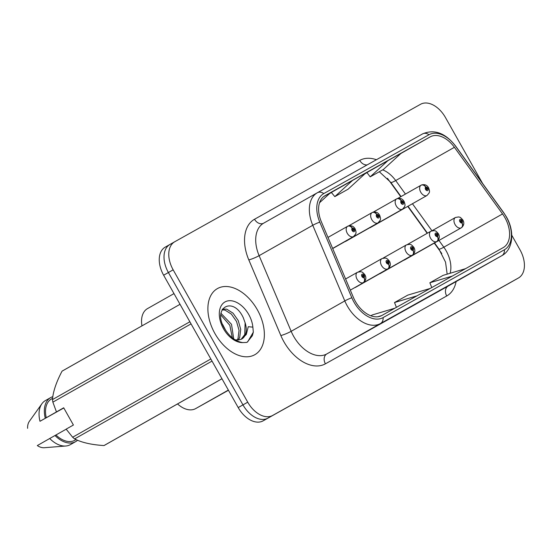 <?xml version="1.0" encoding="UTF-8"?>
<svg xmlns="http://www.w3.org/2000/svg" width="552" height="552" viewBox="0 0 552 552"><rect width="100%" height="100%" fill="white"/><g stroke="black" fill="none" stroke-linecap="round" stroke-linejoin="round"><path stroke-width="0.83" d="M441.8 253.54A31.65 20.258 60.5 0 0 441.49 253.113L434.265 243.108M427.186 233.31L407.749 206.393M400.759 196.719L387.463 178.296M345.069 241.541A5.934 3.802 60.5 0 0 345.89 241.252A5.934 3.802 60.5 0 0 346.566 240.7M369.564 227.845A5.934 3.802 60.5 0 0 370.385 227.562A5.934 3.802 60.5 0 0 371.054 227.003M379.369 273.854A5.934 3.802 60.5 0 0 380.204 273.564A5.934 3.802 60.5 0 0 380.328 273.481M354.874 287.551A5.934 3.802 60.5 0 0 355.709 287.261A5.934 3.802 60.5 0 0 355.84 287.178M403.857 260.158A5.934 3.802 60.5 0 0 404.692 259.868A5.934 3.802 60.5 0 0 404.823 259.785M141.968 325.873A23.736 15.194 -119.5 0 1 147.494 308.616A23.736 15.194 -119.5 0 1 147.536 308.589L173.99 293.609L147.494 308.616M228.452 390.264L195.684 408.59A23.736 15.194 -119.5 0 1 177.537 403.933M257.342 309.775A37.978 24.309 60.5 0 0 217.405 288.599A37.978 24.309 60.5 0 0 214.907 333.512A37.978 24.309 60.5 0 0 254.845 354.694A37.978 24.309 60.5 0 0 257.342 309.775A37.978 24.309 60.5 0 0 217.405 288.599A37.978 24.309 60.5 0 0 214.907 333.512A37.978 24.309 60.5 0 0 254.845 354.694A37.978 24.309 60.5 0 0 257.342 309.775M504.914 217.654A25.323 16.208 -119.5 0 1 503.245 247.593A25.323 16.208 -119.5 0 1 503.196 247.62L381.894 315.461A25.323 16.208 -119.5 0 1 353.377 297.362L321.333 221.725A25.323 16.208 -119.5 0 1 324.942 195.732A25.323 16.208 -119.5 0 1 324.99 195.705L430.208 136.861A25.323 16.208 -119.5 0 1 454.406 147.301L502.541 213.941A25.323 16.208 -119.5 0 1 504.914 217.654M506.281 216.888A27.772 17.781 60.5 0 0 503.679 212.817L455.552 146.176A27.772 17.781 60.5 0 0 429.001 134.722L323.789 193.566A27.772 17.781 60.5 0 0 319.774 222.104L351.817 297.742A27.772 17.781 60.5 0 0 383.102 317.6L504.404 249.759A27.772 17.781 60.5 0 0 506.281 216.888M174.673 241.783L170.002 244.432A23.736 15.194 60.5 0 0 169.954 244.453A23.736 15.194 60.5 0 0 168.394 272.529L242.97 404.885A23.736 15.194 60.5 0 0 267.886 418.147L513.67 280.692A23.736 15.194 60.5 0 0 513.719 280.664A23.736 15.194 60.5 0 0 513.767 280.637M385.192 321.002L398.44 313.591A6.327 4.864 -119.2 0 0 398.454 313.584M455.924 281.444L469.172 274.04A6.327 4.864 -119.2 0 0 469.172 274.04A6.327 4.864 -119.2 0 0 469.186 274.027M420.562 301.219L433.803 293.816A6.327 4.864 -119.2 0 0 433.824 293.802M482.579 183.409L445.464 117.541A23.736 15.194 60.5 0 0 420.548 104.28L174.763 241.735A23.736 15.194 60.5 0 0 174.715 241.762A23.736 15.194 60.5 0 0 173.155 269.831L247.731 402.187A23.736 15.194 60.5 0 0 272.647 415.449L518.432 277.994A23.736 15.194 60.5 0 0 518.48 277.966A23.736 15.194 60.5 0 0 520.039 249.897L511.766 235.214M387.87 160.666L366.928 172.535L370.185 176.847L383.447 169.429L401.131 153.256L387.87 160.666L370.185 176.847M319.539 202.743L330.406 192.807L323.7 196.56M352.507 180.449L331.352 192.434L334.822 196.622L348.084 189.205L365.769 173.031L352.507 180.449L334.822 196.622M430.208 288.441L407.769 295.127L394.507 302.544L396.412 307.34M416.946 295.858L394.507 302.544M465.571 268.665L443.132 275.351L429.87 282.769L431.781 287.564M452.309 276.083L429.87 282.769M394.839 308.216L372.407 314.909L370.854 315.772M381.549 315.647L377.83 316.751M169.912 244.481L165.241 247.123A23.736 15.194 60.5 0 0 165.193 247.151A23.736 15.194 60.5 0 0 163.633 275.22L238.209 407.576A23.736 15.194 60.5 0 0 263.125 420.845L508.909 283.39A23.736 15.194 60.5 0 0 508.958 283.362A23.736 15.194 60.5 0 0 509.006 283.335M170.002 244.432A23.736 15.194 60.5 0 0 169.954 244.453A23.736 15.194 60.5 0 0 168.394 272.529L242.97 404.885A23.736 15.194 60.5 0 0 267.886 418.147L513.67 280.692A23.736 15.194 60.5 0 0 513.719 280.664L518.48 277.966M404.554 259.937L461.417 227.728A3.954 3.036 -123.1 0 0 461.541 227.652A3.954 3.036 -123.1 0 0 462.024 222.842A1.98 1.27 60.5 0 0 462.114 220.531A1.98 1.27 60.5 0 0 460.037 219.42A1.98 1.27 60.5 0 0 459.906 221.766A1.98 1.27 60.5 0 0 461.927 222.898L461.375 221.849A0.793 0.504 -119.5 0 1 460.616 220.455A0.793 0.504 -119.5 0 1 461.417 221.821L462.024 222.842M461.927 222.898A3.954 3.036 64.7 0 1 461.127 227.893A5.934 3.802 -119.5 0 1 455.048 224.498A5.934 3.802 -119.5 0 1 455.441 217.481L458.636 216.922C459.381 217.385 459.719 216.17 462.914 220.082C464.446 222.932 463.99 225.451 461.541 227.652M404.533 259.951L461.127 227.893M397.778 198.409L421.003 185.251A3.954 3.036 56.9 0 1 425.682 187.142A1.98 1.27 60.5 0 0 425.599 189.46A1.98 1.27 60.5 0 0 427.669 190.564A1.98 1.27 60.5 0 0 427.807 188.218A1.98 1.27 60.5 0 0 425.778 187.093L426.33 188.142A0.793 0.504 -119.5 0 1 427.089 189.529A0.793 0.504 -119.5 0 1 426.296 188.163L426.33 188.142M425.778 187.093A3.954 3.036 -115.3 0 0 421.445 185.01A3.954 3.036 -115.3 0 0 421.293 185.092L421.079 185.21M426.296 188.163L425.682 187.142M380.066 273.633L436.929 241.424A3.954 3.036 -123.1 0 0 437.053 241.348A3.954 3.036 -123.1 0 0 437.536 236.539A1.98 1.27 60.5 0 0 437.626 234.227A1.98 1.27 60.5 0 0 435.549 233.117A1.98 1.27 60.5 0 0 435.411 235.462A1.98 1.27 60.5 0 0 437.439 236.594L436.887 235.545A0.793 0.504 -119.5 0 1 436.128 234.151A0.793 0.504 -119.5 0 1 436.929 235.518L437.536 236.539M437.439 236.594A3.954 3.036 64.7 0 1 436.639 241.59A5.934 3.802 -119.5 0 1 430.56 238.195A5.934 3.802 -119.5 0 1 430.946 231.178L434.148 230.619C434.893 231.081 435.224 229.86 438.426 233.779C439.958 236.622 439.502 239.147 437.053 241.348M380.045 273.647L436.639 241.59M355.578 287.33L412.441 255.121A3.954 3.036 -123.1 0 0 412.565 255.045A3.954 3.036 -123.1 0 0 413.048 250.235A1.98 1.27 60.5 0 0 413.131 247.917A1.98 1.27 60.5 0 0 411.054 246.813A1.98 1.27 60.5 0 0 410.923 249.159A1.98 1.27 60.5 0 0 412.951 250.284L412.399 249.235A0.793 0.504 -119.5 0 1 411.64 247.848A0.793 0.504 -119.5 0 1 412.434 249.214L413.048 250.235M412.951 250.284A3.954 3.036 64.7 0 1 412.151 255.279A5.934 3.802 -119.5 0 1 406.065 251.891A5.934 3.802 -119.5 0 1 406.458 244.874L409.653 244.315C410.398 244.777 410.736 243.556 413.938 247.475C415.47 250.318 415.007 252.844 412.565 255.045M355.55 287.344L412.151 255.279M388.463 263.98A3.954 3.036 64.7 0 1 387.656 268.976L350.313 290.131L387.946 268.817A3.954 3.036 -123.1 0 0 388.07 268.741A3.954 3.036 -123.1 0 0 388.553 263.932A1.98 1.27 60.5 0 0 388.642 261.613A1.98 1.27 60.5 0 0 386.566 260.51A1.98 1.27 60.5 0 0 386.434 262.855A1.98 1.27 60.5 0 0 388.463 263.98L387.904 262.931A0.793 0.504 -119.5 0 1 387.145 261.544A0.793 0.504 -119.5 0 1 387.946 262.911L388.553 263.932M363.968 277.677A3.954 3.036 64.7 0 1 363.168 282.672L363.457 282.514A3.954 3.036 -123.1 0 0 363.582 282.438A3.954 3.036 -123.1 0 0 364.065 277.621A1.98 1.27 60.5 0 0 364.154 275.31A1.98 1.27 60.5 0 0 362.077 274.206A1.98 1.27 60.5 0 0 361.939 276.545A1.98 1.27 60.5 0 0 363.968 277.677L363.416 276.628A0.793 0.504 -119.5 0 1 362.657 275.241A0.793 0.504 -119.5 0 1 363.457 276.607L364.065 277.621M373.29 212.106L396.508 198.948A3.954 3.036 56.9 0 1 401.194 200.838A1.98 1.27 60.5 0 0 401.104 203.157A1.98 1.27 60.5 0 0 403.181 204.261A1.98 1.27 60.5 0 0 403.319 201.915A1.98 1.27 60.5 0 0 401.29 200.79L401.842 201.839A0.793 0.504 -119.5 0 1 402.601 203.226A0.793 0.504 -119.5 0 1 401.801 201.859L401.842 201.839M401.29 200.79A3.954 3.036 -115.3 0 0 396.95 198.706A3.954 3.036 -115.3 0 0 396.798 198.789L396.591 198.906M401.801 201.859L401.194 200.838M348.795 225.796L372.02 212.644A3.954 3.036 56.9 0 1 376.699 214.535A1.98 1.27 60.5 0 0 376.616 216.846A1.98 1.27 60.5 0 0 378.693 217.957A1.98 1.27 60.5 0 0 378.824 215.611A1.98 1.27 60.5 0 0 376.795 214.48L377.354 215.528A0.793 0.504 -119.5 0 1 378.113 216.922A0.793 0.504 -119.5 0 1 377.313 215.556L377.354 215.528M376.795 214.48A3.954 3.036 -115.3 0 0 372.462 212.403A3.954 3.036 -115.3 0 0 372.31 212.485L372.103 212.603M377.313 215.556L376.699 214.535M327.978 237.415L347.532 226.341A3.954 3.036 56.9 0 1 352.21 228.231A1.98 1.27 60.5 0 0 352.128 230.543A1.98 1.27 60.5 0 0 354.198 231.654A1.98 1.27 60.5 0 0 354.336 229.308A1.98 1.27 60.5 0 0 352.307 228.176L352.859 229.225A0.793 0.504 -119.5 0 1 353.618 230.619A0.793 0.504 -119.5 0 1 352.825 229.252L352.859 229.225M352.307 228.176A3.954 3.036 -115.3 0 0 347.974 226.099A3.954 3.036 -115.3 0 0 347.822 226.182L347.608 226.299M352.825 229.252L352.21 228.231M63.735 407.859L49.231 416.077L63.314 408.211M222.587 324.348L225.858 330.662M221.007 313.336L231.509 324.334L233.703 338.887M220.862 315.013L229.825 325.287L232.323 337.845M222.47 309.037L226.741 309.189L233.054 313.17L238.222 320.526L240.72 329.385L239.713 337.451L238.319 339.997M222.063 309.782L225.064 310.141L231.378 314.116L236.546 321.478L239.037 330.337L238.036 338.404L237.236 340.039M241.548 339.128A17.885 11.447 60.5 0 0 241.769 339.004A17.885 11.447 60.5 0 0 245.122 322.796L243.266 317.669C232.992 295.575 212.071 307.774 224.381 328.219C229.432 336.692 235.552 341.488 242.735 342.585L246.585 342.447L247.62 341.943L253.32 332.166L252.857 327.129L248.248 326.722L246.295 334.498L241.348 339.218L238.54 339.97L235.138 339.839M245.122 322.796L244.75 334.595L241.176 339.287M52.599 398.316L51.46 398.958A23.736 15.194 60.5 0 0 46.251 417.74L63.701 407.79L73.409 425.026L66.157 429.132L72.643 437.239A42.725 27.352 60.5 0 0 74.617 438.916C81.806 442.573 91.597 444.788 103.99 445.561A42.725 27.352 60.5 0 0 104.866 445.098L221.973 378.769M66.192 429.18L55.959 434.976A23.736 15.194 60.5 0 0 74.858 440.268L76.059 439.592M55.959 434.976L54.993 435.514A25.323 16.208 60.5 0 0 75.638 441.648A25.323 16.208 60.5 0 0 77.563 440.248M54.993 435.514L49.701 438.509A25.323 16.208 60.5 0 0 65.798 446.009A25.323 16.208 60.5 0 0 70.352 444.643L75.638 441.648M49.701 438.509L37.308 445.574A15.822 10.129 60.5 0 0 44.312 447.72L65.798 446.009M103.99 445.561L221.959 378.741M212.016 361.091L74.617 438.916M72.643 437.239L210.823 358.972M191.047 323.879L52.868 402.146L56.449 411.902M62.066 371.151A42.725 27.352 60.5 0 1 62.755 370.744L180.028 304.318L62.066 371.151C56.318 382.046 53.116 391.527 52.461 399.6L189.86 321.775M52.461 399.6A42.725 27.352 60.5 0 0 52.868 402.146M52.819 396.674A25.323 16.208 60.5 0 0 50.68 397.585A25.323 16.208 60.5 0 0 45.285 418.285L46.251 417.74M50.68 397.585L45.388 400.579A25.323 16.208 60.5 0 0 41.883 403.781A25.323 16.208 60.5 0 0 39.992 421.279L45.285 418.285M63.804 407.976L39.992 421.279M41.883 403.781L29.366 421.328A15.822 10.129 60.5 0 0 27.6 428.338M253.32 332.166L252.361 335.713L247.255 342.137M228.355 390.085L195.684 408.59M450.108 273.274A25.323 16.208 60.5 0 0 446.195 250.912A25.323 16.208 60.5 0 0 443.822 247.199L438.95 240.451M456.111 281.568A39.565 25.323 -119.5 0 1 446.713 295.982L325.411 363.823A7.914 6.079 60.8 0 1 326.818 353.929L448.12 286.095A31.65 20.258 60.5 0 0 448.183 286.06A31.65 20.258 60.5 0 0 448.245 286.026M325.411 363.823A39.565 25.323 -119.5 0 1 283.887 341.716A39.565 25.323 -119.5 0 1 280.851 335.54L248.807 259.902A39.565 25.323 -119.5 0 1 254.527 219.247L359.738 160.404A39.565 25.323 -119.5 0 1 376.423 159.721M351.817 297.742A7.914 1.076 157 0 0 344.8 300.93L291.166 331.31A31.65 20.258 60.5 0 0 293.595 336.244A31.65 20.258 60.5 0 0 326.818 353.929L380.452 323.548A31.65 20.258 -119.5 0 1 344.8 300.93L312.763 225.285A31.65 20.258 -119.5 0 1 317.276 192.8A31.65 20.258 -119.5 0 1 317.338 192.765A7.914 6.079 -119.2 0 1 317.359 192.751L422.549 133.922A7.914 6.079 60.8 0 1 422.57 133.908A7.914 6.079 60.8 0 1 429.001 134.722M504.404 249.759A7.914 6.079 -119.2 0 1 501.754 255.714A31.65 20.258 -119.5 0 0 501.816 255.679C513.25 249.601 514.85 231.233 506.37 216.839L503.666 212.61A7.914 1.035 144.2 0 1 503.679 212.817M323.789 193.566A7.914 6.079 -119.2 0 0 317.359 192.751L263.642 223.18A31.65 20.258 60.5 0 0 259.123 255.666L291.166 331.31A7.914 1.076 -23 0 1 280.851 335.54M319.774 222.104A7.914 1.076 157 0 0 312.763 225.285L259.123 255.666A7.914 1.076 -23 0 1 248.807 259.902M503.666 212.61L455.538 145.97A7.914 1.035 144.2 0 1 455.552 146.176M383.102 317.6A7.914 6.079 60.8 0 1 380.452 323.548L501.754 255.714L448.12 286.095A7.914 6.079 60.8 0 0 446.713 295.982M272.647 415.449L263.125 420.845M247.731 402.187L238.209 407.576M518.432 277.994L508.909 283.39M173.155 269.831L163.633 275.22M317.214 192.834L263.697 223.146A31.65 20.258 60.5 0 0 263.642 223.18A7.914 6.079 60.8 0 1 254.527 219.247M367.197 164.882A7.914 6.079 60.8 0 1 359.738 160.404M502.541 213.941L443.822 247.199A14.242 1.863 -35.8 0 1 438.902 249L434.534 242.956M454.406 147.301L395.694 180.559A25.323 16.208 60.5 0 0 382.674 169.864M431.947 230.75L412.441 203.736M405.451 194.062L395.694 180.559A14.242 1.863 -35.8 0 1 390.768 182.36L379.314 171.741M430.208 136.861L400.918 153.456M366.997 172.631L364.955 173.776L366.997 172.631M331.635 192.406L329.592 193.552L331.635 192.406M370.385 227.562L426.979 195.498A5.934 3.802 -119.5 0 1 420.741 192.193A5.934 3.802 -119.5 0 1 421.003 185.251M387.656 268.976A5.934 3.802 -119.5 0 1 381.577 265.588A5.934 3.802 -119.5 0 1 381.97 258.571L385.165 258.012C385.91 258.474 386.248 257.253 389.443 261.172C390.975 264.015 390.519 266.54 388.07 268.741M363.168 282.672A5.934 3.802 -119.5 0 1 357.089 279.284A5.934 3.802 -119.5 0 1 357.475 272.267L360.677 271.708C361.422 272.17 361.753 270.949 364.955 274.868C366.487 277.711 366.031 280.237 363.582 282.438M345.89 241.252L402.491 209.194A5.934 3.802 -119.5 0 1 396.253 205.889A5.934 3.802 -119.5 0 1 396.508 198.948M332.697 248.552L378.003 222.891A5.934 3.802 -119.5 0 1 371.758 219.586A5.934 3.802 -119.5 0 1 372.02 212.644M332.635 248.414L353.508 236.587A5.934 3.802 -119.5 0 1 347.27 233.282A5.934 3.802 -119.5 0 1 347.532 226.341M252.857 327.129A22.632 14.49 60.5 0 0 248.773 314.571A22.632 14.49 60.5 0 0 225.016 301.923A22.632 14.49 60.5 0 0 223.484 328.716A22.632 14.49 60.5 0 0 242.735 342.585M455.538 145.97C445.291 132.935 434.3 128.92 422.57 133.908L317.359 192.751M174.715 241.762L165.193 247.151M501.816 255.679L448.183 286.06M427.455 233.158L408.018 206.241M401.028 196.567L390.768 182.36M438.902 249L445.54 262.138L447.161 274.151M508.958 283.362L513.719 280.664M432.071 230.722L455.441 217.481M426.979 195.498L429.104 193.048C429.09 192.165 430.291 192.503 428.607 187.777C426.979 185.003 424.591 184.078 421.445 185.01M407.576 244.412L430.946 231.178M383.088 258.108L406.458 244.874M358.6 271.805L381.97 258.571M345.593 278.995L357.475 272.267M402.491 209.194L404.609 206.745C404.602 205.862 405.803 206.193 404.119 201.473C402.484 198.699 400.096 197.775 396.95 198.706M378.003 222.891L380.121 220.434C380.114 219.558 381.315 219.889 379.624 215.17C377.996 212.396 375.608 211.471 372.462 212.403M353.508 236.587L355.633 234.131C355.626 233.254 356.827 233.586 355.136 228.866C353.508 226.092 351.12 225.168 347.974 226.099M241.769 339.004L241.348 339.218"/></g></svg>
